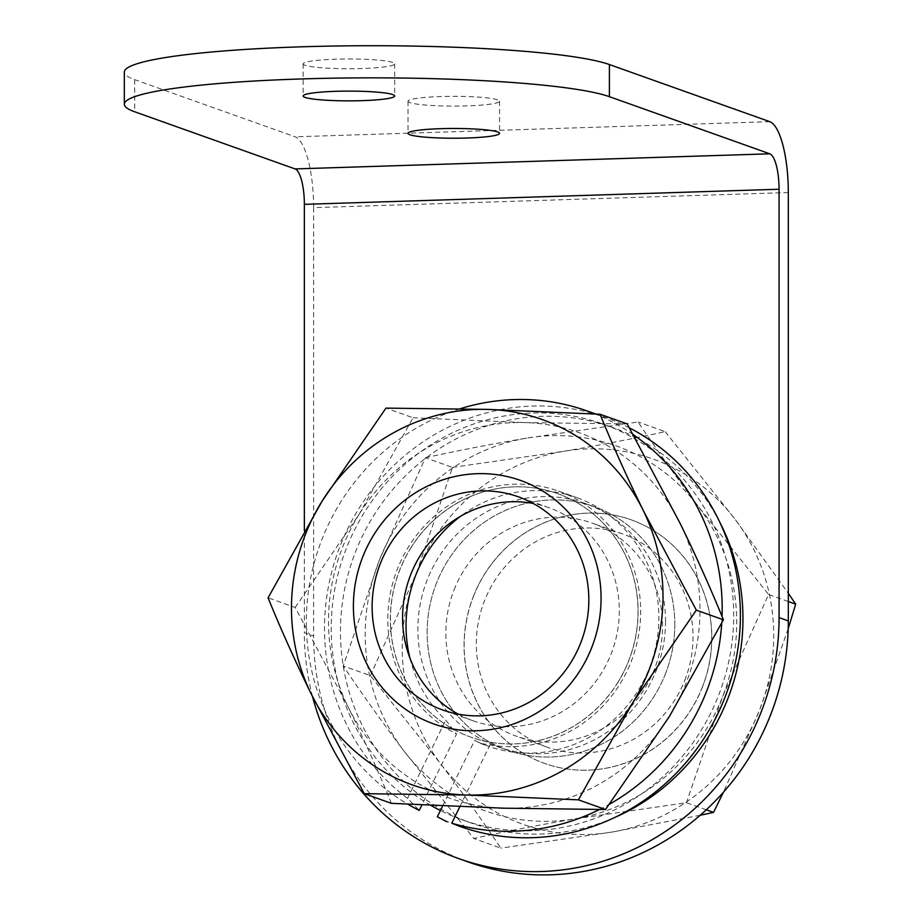 <?xml version="1.0" encoding="UTF-8"?>
<svg xmlns="http://www.w3.org/2000/svg" width="920" height="920" viewBox="0 0 920 920"><rect width="100%" height="100%" fill="white"/><g stroke="black" fill="none" stroke-linecap="round" stroke-linejoin="round"><path stroke-width="0.69" stroke-dasharray="4.6 3.45" d="M702.293 687.217A129.248 123.13 -70.4 0 0 631.269 519.869A129.248 123.13 -70.4 0 0 473.512 596.045A129.248 123.13 -70.4 0 0 544.536 763.393A129.248 123.13 -70.4 0 0 702.293 687.217M473.593 596.068A129.248 123.13 109.6 0 1 631.35 519.903A129.248 123.13 109.6 0 1 702.374 687.251A129.248 123.13 109.6 0 1 544.617 763.416A129.248 123.13 109.6 0 1 473.593 596.068M684.756 680.363A113.091 107.743 -70.4 0 0 622.61 533.933A113.091 107.743 -70.4 0 0 484.575 600.587A113.091 107.743 -70.4 0 0 546.721 747.017A113.091 107.743 -70.4 0 0 684.756 680.363M665.356 674.061A129.248 123.13 -70.4 0 0 598.403 508.254A129.248 123.13 -70.4 0 0 436.574 582.889A129.248 123.13 -70.4 0 0 503.527 748.696A129.248 123.13 -70.4 0 0 665.356 674.061M454.112 589.743A113.091 107.743 109.6 0 1 592.146 523.089A113.091 107.743 109.6 0 1 654.293 669.519A113.091 107.743 109.6 0 1 516.258 736.161A113.091 107.743 109.6 0 1 454.112 589.743M706.272 809.807L686.435 802.734L575.138 818.834C539.016 824.975 505.218 831.519 473.765 838.476L403.546 750.456C381.432 721.096 361.341 692.932 343.252 665.976L370.357 675.625L440.565 763.646C462.633 792.936 482.735 821.1 500.859 848.125L473.765 838.476M700.212 815.258L612.156 832.025L500.859 848.125M370.357 675.625L416.392 573.275L452.513 467.394L425.419 457.746L379.373 560.096L343.252 665.976M425.419 457.746C456.964 450.777 490.751 444.233 526.792 438.104L638.089 422.004C656.213 449.041 676.315 477.192 698.372 506.494L768.591 594.504L722.545 696.854L686.435 802.734M452.513 467.394L563.81 451.294C599.932 445.153 633.719 438.61 665.183 431.664L638.089 422.004M788.313 601.53L768.591 594.504M665.183 431.664L735.39 519.673L788.313 593.308M788.198 628.716L759.563 710.044L723.431 792.212M526.792 438.104A193.879 184.702 -70.4 0 0 379.373 560.096A193.879 184.702 -70.4 0 0 403.546 750.456A193.879 184.702 -70.4 0 0 575.138 818.834A193.879 184.702 -70.4 0 0 722.545 696.854A193.879 184.702 -70.4 0 0 698.372 506.494A193.879 184.702 -70.4 0 0 526.792 438.104M416.392 573.275A193.879 184.702 -70.4 0 0 440.565 763.646A193.879 184.702 109.6 0 0 612.156 832.025A193.879 184.702 109.6 0 0 759.563 710.044A193.879 184.702 109.6 0 0 735.39 519.673A193.879 184.702 109.6 0 0 563.81 451.294A193.879 184.702 109.6 0 0 416.392 573.275M617.63 682.72A129.248 123.13 -70.4 0 0 557.543 493.614A129.248 123.13 -70.4 0 0 410.722 548.021A129.248 123.13 -70.4 0 0 470.81 737.127A129.248 123.13 -70.4 0 0 617.63 682.72M410.803 548.055A129.248 123.13 109.6 0 1 557.623 493.637A129.248 123.13 109.6 0 1 617.711 682.744A129.248 123.13 109.6 0 1 470.89 737.161A129.248 123.13 109.6 0 1 410.803 548.055M458.183 714.127A113.091 107.743 -70.4 0 0 472.983 720.751A113.091 107.743 -70.4 0 0 601.461 673.141A113.091 107.743 -70.4 0 0 548.884 507.679A113.091 107.743 -70.4 0 0 533.221 503.458M391.402 803.344C378.867 772.501 364.481 740.439 348.243 707.169L295.171 607.464L268.065 597.816M295.171 607.464L359.076 514.384L413.057 417.76L385.963 408.112M413.057 417.76L525.078 422.602L627.187 423.924M359.076 514.384A193.879 184.702 -70.4 0 0 348.243 707.169A193.879 184.702 109.6 0 0 503.424 808.185A193.879 184.702 109.6 0 0 669.438 716.415A193.879 184.702 109.6 0 0 680.259 523.629A193.879 184.702 109.6 0 0 525.078 422.602A193.879 184.702 109.6 0 0 359.076 514.384M459.862 806.656L489.98 744.924L480.527 743.452L474.639 740.393A131.939 125.695 -70.4 0 0 488.186 746.178A131.939 125.695 -70.4 0 0 648.071 671.266A131.939 125.695 -70.4 0 0 590.272 503.378A131.939 125.695 -70.4 0 0 576.725 497.582A131.939 125.695 -70.4 0 0 460.552 516.269M489.98 744.924A131.939 125.695 -70.4 0 0 633.684 654.626A131.939 125.695 -70.4 0 0 572.067 496.892A131.939 125.695 -70.4 0 0 558.52 491.107A131.939 125.695 -70.4 0 0 398.636 566.018A131.939 125.695 -70.4 0 0 456.435 733.907A131.939 125.695 -70.4 0 0 456.538 733.964L421.912 804.931M409.975 658.26A131.939 125.695 -70.4 0 0 445.751 720.107L456.538 733.964M633.213 434.619A217.028 206.758 -70.4 0 0 609.362 420.463A217.028 206.758 -70.4 0 0 595.091 414M460.184 408.744A217.028 206.758 -70.4 0 0 308.257 592.503A217.028 206.758 -70.4 0 0 407.905 804.23M629.441 427.903A217.028 206.758 -70.4 0 0 627.555 426.949A217.028 206.758 -70.4 0 0 605.279 417.427A217.028 206.758 -70.4 0 0 350.072 524.032A217.028 206.758 -70.4 0 0 407.56 798.387L419.255 810.382M599.506 809.508A217.028 206.758 -70.4 0 0 609.442 804.23M721.74 623.105A217.028 206.758 -70.4 0 0 722.062 616.492M437.356 816.81A217.028 206.758 -70.4 0 0 459.632 826.332M442.669 805.92L474.639 740.393M407.56 798.387L445.751 720.107M614.594 817.523A210.036 200.088 109.6 0 1 471.235 823.032A210.036 200.088 109.6 0 1 340.48 631.58A210.036 200.088 109.6 0 1 612.179 427.317A210.036 200.088 109.6 0 1 719.773 522.215M430.836 805.368A210.036 200.088 109.6 0 1 331.223 628.291A210.036 200.088 109.6 0 1 602.933 424.028A210.036 200.088 109.6 0 1 733.688 615.48A210.036 200.088 109.6 0 1 461.978 819.743A210.036 200.088 109.6 0 1 440.416 810.531M409.929 102.614A45.782 4.876 0 0 1 408.008 101.212A45.782 4.876 0 0 1 447.166 96.393A45.782 4.876 0 0 1 497.651 99.82A45.782 4.876 0 0 1 499.572 101.212A45.782 4.876 0 0 1 460.414 106.041A45.782 4.876 0 0 1 409.929 102.614M788.313 192.533L313.616 207.644A64.63 18.4 88.2 0 0 295.101 136.792L134.688 79.649A247.733 26.381 0 0 1 124.315 72.105M674.797 624.53A129.248 123.13 109.6 0 1 507.598 750.237A129.248 123.13 109.6 0 1 427.133 632.419A129.248 123.13 109.6 0 1 594.331 506.713A129.248 123.13 109.6 0 1 674.797 624.53M665.551 621.241A129.248 123.13 109.6 0 1 498.341 746.936A129.248 123.13 109.6 0 1 417.875 629.119A129.248 123.13 109.6 0 1 585.074 503.424A129.248 123.13 109.6 0 1 665.551 621.241M467.843 861.844A247.733 236.003 109.6 0 1 313.616 636.03L304.359 632.73L304.359 530.667M312.57 696.716A247.733 236.003 109.6 0 1 304.359 632.73M305.049 65.251A45.782 4.876 0 0 1 303.128 63.859A45.782 4.876 0 0 1 342.274 59.041A45.782 4.876 0 0 1 392.759 62.468A45.782 4.876 0 0 1 394.68 63.859A45.782 4.876 0 0 1 355.534 68.678A45.782 4.876 0 0 1 305.049 65.251M313.616 207.644L313.616 636.03M134.688 79.649L134.688 111.78M769.81 121.681L295.101 136.792M622.61 533.933L592.146 523.089M546.721 747.017L516.258 736.161M548.884 507.679L518.42 496.834M472.983 720.751L442.531 709.906M480.527 743.452L488.186 746.178M558.52 491.107L576.725 497.582M595.746 414.034L605.279 417.427M612.179 427.317L602.933 424.028M471.235 823.032L461.978 819.743M408.008 101.212L408.008 133.343M499.572 101.212L499.572 133.343M507.598 750.237L498.341 746.936M594.331 506.713L585.074 503.424M303.128 63.859L303.128 95.99M394.68 63.859L394.68 95.99"/><path stroke-width="1.38" d="M723.431 792.212L713.529 812.394L706.272 809.807M713.529 812.394L700.212 815.258M788.313 593.308L795.685 604.153L788.313 601.53M795.685 604.153L788.198 628.716M533.221 503.458A113.091 107.743 -70.4 0 0 420.417 555.289A113.091 107.743 -70.4 0 0 458.183 714.127M580.692 669.553A129.248 123.13 -70.4 0 0 545.295 492.683A129.248 123.13 -70.4 0 0 373.784 534.865A129.248 123.13 -70.4 0 0 409.17 711.746A129.248 123.13 -70.4 0 0 580.692 669.553M389.953 544.444A113.091 107.743 109.6 0 1 518.42 496.834A113.091 107.743 109.6 0 1 570.998 662.296A113.091 107.743 109.6 0 1 442.531 709.906A113.091 107.743 109.6 0 1 389.953 544.444M600.093 414.264C612.616 445.119 627.003 477.169 643.241 510.439A193.879 184.702 -70.4 0 0 488.06 409.423A193.879 184.702 -70.4 0 0 322.058 501.193L385.963 408.112L488.06 409.423L600.093 414.264L627.187 423.924L680.259 523.629C696.532 556.968 710.918 589.03 723.419 619.793L669.438 716.415L605.532 809.508L578.427 799.848L466.405 795.006L364.297 793.684L311.224 693.99C294.952 660.64 280.565 628.59 268.065 597.816L322.058 501.193A193.879 184.702 -70.4 0 0 311.224 693.99A193.879 184.702 -70.4 0 0 466.405 795.006A193.879 184.702 -70.4 0 0 632.419 703.225L578.427 799.848M605.532 809.508L503.424 808.185L391.402 803.344L364.297 793.684M643.241 510.439L696.325 610.144L632.419 703.225A193.879 184.702 -70.4 0 0 643.241 510.439M723.419 619.793L696.325 610.144M460.552 516.269A131.939 125.695 -70.4 0 0 409.975 658.26M595.091 414A217.028 206.758 -70.4 0 0 587.075 410.941A217.028 206.758 -70.4 0 0 460.184 408.744M407.905 804.23A217.028 206.758 -70.4 0 0 419.152 810.336A217.028 206.758 -70.4 0 0 419.255 810.382L421.912 804.931M599.506 809.508A217.028 206.758 -70.4 0 1 451.777 823.216L459.862 806.656M609.442 804.23A217.028 206.758 -70.4 0 0 721.74 623.105M722.062 616.492A217.028 206.758 -70.4 0 0 633.213 434.619M451.777 823.216L459.632 826.332A217.028 206.758 -70.4 0 0 722.2 704.133A217.028 206.758 -70.4 0 0 629.441 427.903M447.039 821.847L437.356 816.81L442.669 805.92M719.773 522.215A210.036 200.088 109.6 0 1 742.946 618.769A210.036 200.088 109.6 0 1 614.594 817.523M440.416 810.531A210.036 200.088 109.6 0 1 430.836 805.368M497.651 131.951A45.782 4.876 180 0 0 447.166 128.524A45.782 4.876 180 0 0 408.008 133.343A45.782 4.876 180 0 0 409.929 134.745A45.782 4.876 180 0 0 460.414 138.172A45.782 4.876 180 0 0 499.572 133.343A45.782 4.876 180 0 0 497.651 131.951M304.359 530.667L304.359 204.343A32.315 9.2 88.2 0 0 295.101 168.923L769.81 153.812L609.396 96.669A247.733 26.381 180 0 0 336.191 78.131A247.733 26.381 180 0 0 124.315 104.224L124.315 72.105A247.733 26.381 0 0 1 336.191 46A247.733 26.381 0 0 1 609.396 64.549L769.81 121.681A64.63 18.4 -91.8 0 1 788.313 192.533L788.313 620.919A247.733 236.003 109.6 0 1 467.843 861.844L458.585 858.544A247.733 236.003 109.6 0 1 312.57 696.716M124.315 104.224A247.733 26.381 180 0 0 134.688 111.78L295.101 168.923M788.313 620.919L779.067 617.619A247.733 236.003 109.6 0 1 458.585 858.544M392.759 94.587A45.782 4.876 180 0 0 342.274 91.16A45.782 4.876 180 0 0 303.128 95.99A45.782 4.876 180 0 0 305.049 97.382A45.782 4.876 180 0 0 355.534 100.809A45.782 4.876 180 0 0 394.68 95.99A45.782 4.876 180 0 0 392.759 94.587M779.067 617.619L779.067 189.232A32.315 9.2 -91.8 0 0 769.81 153.812M609.396 64.549L609.396 96.669M304.359 204.343L779.067 189.232M587.075 410.941L595.746 414.034"/></g></svg>
